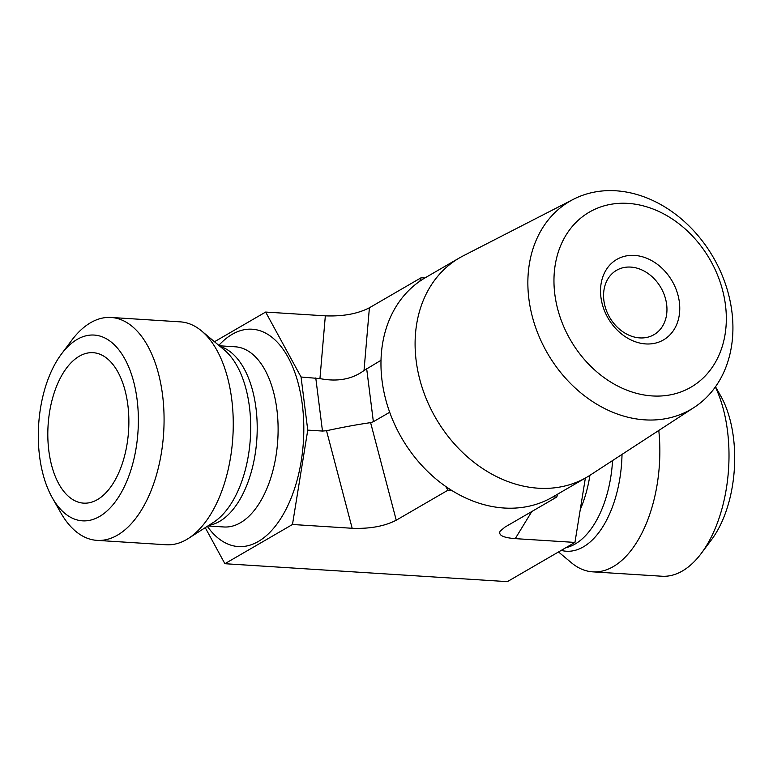 <?xml version="1.0" encoding="UTF-8"?>
<svg xmlns="http://www.w3.org/2000/svg" width="773" height="773" viewBox="0 0 773 773"><rect width="100%" height="100%" fill="white"/><g stroke="black" fill="none" stroke-linecap="round" stroke-linejoin="round"><path stroke-width="1.16" d="M630.787 267.091A37.23 29.616 -120.1 0 1 664.635 295.866A37.23 29.616 -120.1 0 1 653.948 334.69A37.23 29.616 -120.1 0 1 609.646 317.355A37.23 29.616 -120.1 0 1 616.574 270.299A37.23 29.616 -120.1 0 1 630.787 267.091M634.546 255.409A46.535 37.017 59.9 0 0 608.96 319.636A46.535 37.017 59.9 0 0 676.906 323.955A46.535 37.017 59.9 0 0 634.546 255.409M725.47 305.084A101.215 80.508 -120.1 0 1 608.003 380.326A101.215 80.508 -120.1 0 1 586.939 213.59A101.215 80.508 -120.1 0 1 725.47 305.084M731.905 311.77A120.404 95.775 59.9 0 0 573.411 199.299A120.404 95.775 59.9 0 0 547.545 353.396A120.404 95.775 59.9 0 0 694.173 407.4A120.404 95.775 59.9 0 0 731.905 311.77M694.173 407.4L590.243 475.105A126.811 100.867 -120.1 0 1 586.717 477.27A126.811 100.867 -120.1 0 1 435.827 418.222A126.811 100.867 -120.1 0 1 459.433 257.921A126.811 100.867 -120.1 0 1 463.066 255.931L573.411 199.299M586.717 477.27L552.579 497.087A126.811 100.867 -120.1 0 1 451.703 490.411A126.811 100.867 -120.1 0 1 445.673 486.43A126.811 100.867 -120.1 0 1 419.758 281.256L421.15 277.739L424.87 277.98A126.811 100.867 -120.1 0 1 425.285 277.729L459.433 257.921M419.758 281.256A126.811 100.867 -120.1 0 1 424.87 277.98M557.951 493.966L556.705 497.078L553.004 496.846M451.703 490.411L447.992 490.179L445.673 486.43M97.398 499.619A75.377 40.331 93.6 0 1 89.03 502.808A75.377 40.331 93.6 0 1 48.11 443.267A75.377 40.331 93.6 0 1 79.29 356.227A75.377 40.331 93.6 0 1 98.5 353.715A75.377 40.331 93.6 0 1 128.869 422.638A75.377 40.331 93.6 0 1 97.398 499.619M77.165 339.405A93.06 49.791 93.6 0 1 136.309 446.852A93.06 49.791 93.6 0 1 52.303 497.793A93.06 49.791 93.6 0 1 61.434 354.044A93.06 49.791 93.6 0 1 77.165 339.405M52.303 497.793L60.796 512.77A111.679 59.753 -86.4 0 0 96.963 540.366A111.679 59.753 -86.4 0 0 163.663 432.706A111.679 59.753 -86.4 0 0 111.109 317.461A111.679 59.753 -86.4 0 0 90.615 322.699A111.679 59.753 -86.4 0 0 71.744 340.265L61.434 354.044M96.963 540.366L166.137 544.762A111.679 59.753 -86.4 0 0 188.428 538.423A111.679 59.753 -86.4 0 0 232.847 437.093A111.679 59.753 -86.4 0 0 201.598 330.96A111.679 59.753 -86.4 0 0 180.283 321.858L111.109 317.461M214.488 341.743L265.641 312.06L301.055 377.011L307.76 430.117L292.484 524.49L224.895 563.71L205.241 527.65M224.895 563.71L507.359 581.644L574.948 542.424L585.364 478.062M556.705 497.078L504.972 527.099L500.17 531.138C498.141 535.216 503.165 537.708 515.253 538.636L574.948 542.424M447.992 490.179L396.249 520.2L370.605 422.647C357.793 424.454 343.096 427.15 326.525 430.725L352.169 528.278C369.861 528.945 384.558 526.249 396.249 520.2M352.169 528.278L292.484 524.49M715.344 386.973A111.679 59.753 93.6 0 1 701.256 553.429A111.679 59.753 93.6 0 1 682.385 570.996A111.679 59.753 93.6 0 1 661.891 576.233L592.717 571.846A111.679 59.753 93.6 0 1 571.402 562.744L558.512 551.961M701.256 553.429L711.566 539.651A93.06 49.791 -86.4 0 0 720.697 395.902L715.498 386.751M658.789 430.455A111.679 59.753 93.6 0 1 592.717 571.846M380.983 360.305L364.015 370.518C352.092 379.301 337.395 381.997 319.945 378.596L301.055 377.011M370.605 422.647L373.369 421.72L366.663 368.615M315.771 377.949L322.476 431.054L326.525 430.725M421.15 277.739L369.407 307.77C357.715 313.819 343.028 316.515 325.336 315.848L265.641 312.06M322.476 431.054L307.76 430.117M389.679 412.26L373.369 421.72M219.319 345.782L235.292 346.797A90.267 48.303 93.6 0 1 277.778 439.943A90.267 48.303 93.6 0 1 223.851 526.973L207.879 525.959M218.817 345.357A108.887 58.255 93.6 0 1 293.556 369.069A108.887 58.255 93.6 0 1 284.464 512.248A108.887 58.255 93.6 0 1 207.319 526.316M220.17 346.497A90.267 48.303 93.6 0 1 256.878 438.62A90.267 48.303 93.6 0 1 208.816 525.36M201.598 330.96L224.412 350.043A92.76 49.636 93.6 0 1 250.355 438.204A92.76 49.636 93.6 0 1 213.464 522.374L188.428 538.423M580.272 509.542A90.267 48.303 -86.4 0 0 589.925 475.308M565.904 547.67A90.267 48.303 -86.4 0 0 612.574 460.563M561.208 550.395A92.76 49.636 -86.4 0 0 622.023 454.408M515.253 538.636L531.805 511.533M364.015 370.518L369.407 307.77M325.336 315.848L319.945 378.596"/></g></svg>
